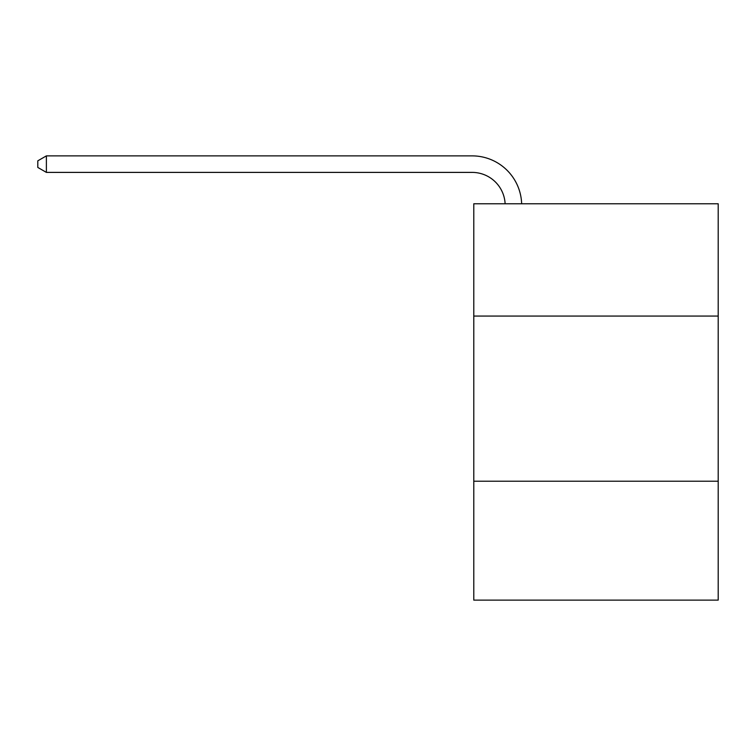 <?xml version="1.0" encoding="UTF-8"?>
<svg xmlns="http://www.w3.org/2000/svg" width="756" height="756" viewBox="0 0 756 756"><rect width="100%" height="100%" fill="white"/><g stroke="black" fill="none" stroke-linecap="round" stroke-linejoin="round"><path stroke-width="1.13" d="M718.2 316.074L718.2 203.77L473.785 203.77L473.785 316.074L718.2 316.074L718.2 600.122L473.785 600.122L473.785 316.074M718.2 481.213L473.785 481.213M505.121 203.77A33.028 33.028 0 0 0 472.131 172.396A33.028 33.028 0 0 1 505.121 203.77A33.028 33.028 0 0 0 472.131 172.396A33.028 33.028 0 0 1 505.121 203.77A33.028 33.028 0 0 0 472.131 172.396A33.028 33.028 0 0 1 505.121 203.77A33.028 33.028 0 0 0 472.131 172.396A33.028 33.028 0 0 1 505.121 203.77A33.028 33.028 0 0 0 472.131 172.396A33.028 33.028 0 0 1 505.121 203.77A33.028 33.028 0 0 0 472.131 172.396A33.028 33.028 0 0 1 505.121 203.77A33.028 33.028 0 0 0 472.131 172.396A33.028 33.028 0 0 1 505.121 203.77A33.028 33.028 0 0 0 472.131 172.396A33.028 33.028 0 0 1 505.121 203.77A33.028 33.028 0 0 0 472.131 172.396A33.028 33.028 0 0 1 505.121 203.77A33.028 33.028 0 0 0 472.131 172.396L46.39 172.396L37.8 167.435L37.8 160.83L46.39 155.878L472.131 155.878A49.546 49.546 0 0 1 521.649 203.77M46.39 155.878L472.131 155.878L46.39 155.878L472.131 155.878L46.39 155.878L472.131 155.878L46.39 155.878L472.131 155.878L46.39 155.878L472.131 155.878L46.39 155.878L472.131 155.878L46.39 155.878L472.131 155.878L46.39 155.878L472.131 155.878L46.39 155.878L472.131 155.878L46.39 155.878L46.39 172.396"/></g></svg>

